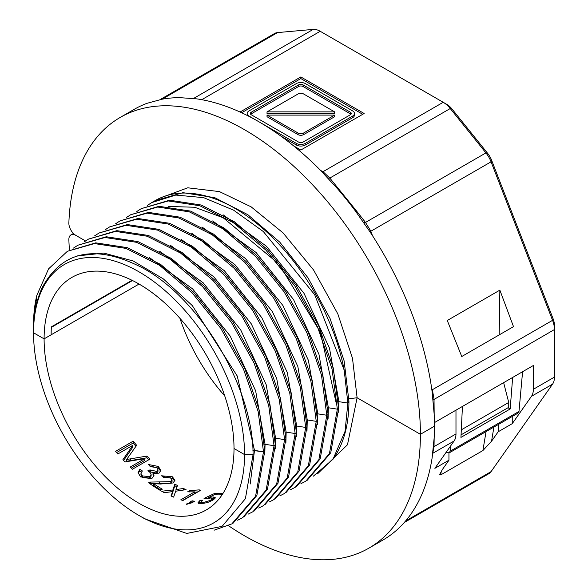 <?xml version="1.0" encoding="UTF-8"?>
<svg xmlns="http://www.w3.org/2000/svg" width="588" height="588" viewBox="0 0 588 588"><rect width="100%" height="100%" fill="white"/><g stroke="black" fill="none" stroke-linecap="round" stroke-linejoin="round"><path stroke-width="0.88" d="M69.443 250.113A248.68 143.575 -120 0 1 68.87 239.808A9.945 5.74 60 0 1 68.862 239.463A9.945 5.74 60 0 1 70.927 234.913A9.945 5.74 60 0 1 75.896 235.406L85.517 240.955L75.896 235.406A9.945 5.74 -120 0 1 68.87 222.889A248.68 143.575 60 0 1 120.224 117.416A248.68 143.575 60 0 1 311.853 184.037A248.68 143.575 60 0 1 420.405 434.304L357.1 397.753L420.405 434.304L434.473 426.182L420.405 434.304A248.68 143.575 -120 0 1 368.897 548.141L382.964 540.019A248.68 143.575 -120 0 0 432.114 457.934L434.172 437.759A248.68 143.575 -120 0 0 434.473 426.182A248.68 143.575 -120 0 0 434.172 414.261L432.114 391.711A248.68 143.575 -120 0 0 370.205 232.142L355.211 210.747A248.68 143.575 -120 0 0 337.593 188.821L320.534 170.358A248.68 143.575 -120 0 0 196.715 98.865L179.663 97.645A248.68 143.575 -120 0 0 162.038 99.218L147.051 103.304A248.68 143.575 -120 0 0 134.292 109.294L120.224 117.416M192.122 502.689L194.569 501.27A134.284 77.528 60 0 1 192.122 500.8L189.667 502.211A134.284 77.528 -120 0 0 190.887 502.461L186.962 503.659L186.639 504.32L192.122 502.689M187.645 491.84L194.562 491.884L180.81 499.822A134.284 77.528 -120 0 0 182.964 500.498L200.618 490.311A134.284 77.528 60 0 1 199.222 489.877L189.733 490.635L187.645 491.84M183.478 488.496L175.966 489.554L177.48 485.541A134.284 77.528 60 0 1 174.805 484.071L172.968 489.944L161.707 491.237A134.284 77.528 -120 0 0 164.324 492.678L172.644 491.605L170.983 495.971A134.284 77.528 -120 0 0 173.636 497.132L175.65 491.223L186.073 489.642A134.284 77.528 60 0 1 183.478 488.496L183.478 490.054M170.542 477.787L172.056 479.881L170.807 481.631L150.374 482.087L148.617 482.763A134.284 77.528 -120 0 0 160.237 490.385L162.31 489.187A134.284 77.528 60 0 1 153.696 483.696L160.473 484.02L172.982 482.998L174.989 480.227L172.38 476.787L161.59 475.795L163.589 477.507L170.542 477.787M156.82 471.444L149.969 469.908L147.853 470.804L149.609 471.929L151.116 474.494L149.631 476.662L142.34 475.883L140.973 473.45L142.355 470.959L139.915 469.209L138.07 472.531L140.547 476.897L151.969 478.397L153.99 475.618L153.012 473.362L159.003 473.193L160.789 470.437L158.415 466.468L148.558 464.535L150.33 466.666L156.68 467.526L157.981 469.709L156.82 471.444L156.82 473.09L149.44 471.796M149.955 459.096A134.284 77.528 60 0 1 146.831 456.09L126.618 459.5L136.659 445.285A134.284 77.528 60 0 1 133.16 441.184L115.579 451.334A134.284 77.528 -120 0 0 117.813 453.987L132.785 445.344L122.907 459.698A134.284 77.528 -120 0 0 125.001 461.925L144.846 458.618L130.132 467.107A134.284 77.528 -120 0 0 132.374 469.253L149.955 459.096M222.859 493.626A134.284 77.528 60 0 1 214.767 493.383L204.036 498.411L205.793 498.786L210.71 497.999L212.356 498.639L210.467 500.337L202.441 502.791L201.052 502.123L202.39 500.653L199.935 500.506L198.09 502.608L200.684 503.813L207.424 502.586L212.959 500.123L215.48 497.823L213.187 496.926L208.769 497.367L214.436 494.714A134.284 77.528 -120 0 0 221.448 494.795L222.507 494.177M179.972 318.38A134.284 77.528 -120 0 0 224.741 395.915M234.009 448.512A134.284 77.528 60 0 1 206.197 509.987A134.284 77.528 60 0 1 102.716 474.009A134.284 77.528 60 0 1 44.1 338.872L33.545 332.779A149.205 86.142 -120 0 0 139.055 515.522A149.205 86.142 -120 0 0 244.557 454.605L234.009 448.512L244.557 454.605A149.205 86.142 -120 0 0 139.055 271.862A149.205 86.142 -120 0 0 33.545 332.779L33.545 331.669L33.545 332.779L44.1 338.872L51.134 334.807L44.1 338.872A134.284 77.528 60 0 1 71.912 277.396A134.284 77.528 60 0 1 175.393 313.375A134.284 77.528 60 0 1 234.009 448.512M186.962 503.659L186.962 504.306M190.887 502.461L190.887 503.321M192.122 500.8L192.122 502.497L190.887 503.21M182.662 500.41L194.562 493.538L194.562 491.884M189.733 490.635L189.733 492.002M194.562 492.288L197.884 491.855M199.222 489.877L199.222 491.112M172.299 492.457L171.512 496.206M172.968 489.944L172.299 494.089M172.086 491.678L164.177 492.597M174.805 484.071L174.805 485.695L172.968 491.568M176.988 486.901A136.276 78.682 60 0 1 174.805 485.695M175.966 489.554L175.966 491.178M159.62 482.16L159.62 483.792L170.807 483.255L172.056 481.506L172.056 479.881M174.849 481.043L172.38 478.419L163.413 476.765M153.696 483.696L153.696 485.328A136.276 78.682 60 0 0 160.921 489.988M150.374 482.087L150.374 483.718L159.62 483.792M157.981 469.709L157.981 471.363L156.82 473.09M160.671 471.231L158.415 468.129L149.69 465.902M153.012 473.362L153.012 475.016L153.85 476.434M139.915 469.209L139.915 470.9L138.239 473.083M141.458 472.002L139.915 470.9M151.116 474.501L151.116 476.148L149.631 478.316L142.34 477.544L140.973 475.126L140.973 473.45M149.969 469.908L149.969 471.576M148.838 459.743A136.276 78.682 -120 0 1 146.831 457.817L146.831 456.09M144.846 458.618L144.846 460.33L131.242 468.18M132.785 445.344L132.785 447.159L123.612 460.463M133.16 441.184L133.16 443.029L116.615 452.576M135.96 446.299A136.276 78.682 60 0 1 133.16 443.029M126.618 459.5L126.618 461.264L146.831 457.817M214.767 493.383L214.767 494.736M208.769 497.955L208.262 498.19M208.769 497.367L208.769 498.11M214.73 498.933L212.356 498.712M199.935 500.506L199.935 502.248L198.568 503.357M201.052 502.328L199.935 502.248M132.498 280.527L51.362 327.369M51.185 331.081L51.134 334.807L139.055 284.048M33.575 328.802L33.545 324.657L36.853 295.301L48.591 268.841L67.407 251.282L94.44 243.579L125.986 248.393L159.429 265.239L191.967 292.684L220.794 328.354L243.506 369.139L258.139 411.504L263.498 451.797L254.508 450.408L250.187 484.027M139.055 515.522L144.979 518.939L186.778 533.441L222.102 526.356L245.402 498.69L253.06 454.605L244.557 454.605L253.06 454.605C253.377 387.94 200.332 298.337 141.627 267.408C95.352 243.946 62.21 250.679 42.196 287.606C36.456 300.034 33.575 314.72 33.545 331.669M231.834 523.901L233.157 523.136L256.86 495.493L264.784 451.047L263.498 451.797L255.582 496.221L231.834 523.901L214.091 530.2M243.689 517.058L267.43 489.363L275.338 444.962L274.045 445.704L265.056 444.315L274.045 445.704L266.136 490.105L242.403 517.8L237.648 520.218M254.244 510.965L277.977 483.27L285.886 438.868L284.592 439.611L275.61 438.222L284.592 439.611L276.691 484.012L252.95 511.707L248.18 514.14M264.791 504.871L288.532 477.177L296.44 432.775L295.147 433.518L286.158 432.129L295.147 433.518L287.238 477.926L263.505 505.621L258.727 508.047M275.346 498.778L299.079 471.091L306.987 426.682L305.694 427.432L296.712 426.043L305.694 427.432L297.793 471.833L274.052 499.528L269.282 501.954M285.893 492.693L309.633 464.998L317.542 420.596L316.248 421.339L307.259 419.95L316.248 421.339L308.34 465.74L284.607 493.435L279.829 495.86M296.448 486.599L320.181 458.905L328.089 414.503L326.796 415.246L317.814 413.856L326.796 415.246L318.887 459.654L295.154 487.342L290.384 489.775M306.995 480.506L330.735 452.811L338.637 408.41L337.35 409.152L328.361 407.763L337.35 409.152L329.442 453.561L305.701 481.256L300.931 483.681M348.78 400.524L348.949 401.273L347.861 403.059L338.909 401.678L347.861 403.059L345.06 431.327L332.999 459.25L313.382 476.133M348.927 398.774L357.1 397.753L348.927 398.774M448.945 453.003L448.945 460.206L434.877 468.327L454.098 440.985A19.896 11.488 -120 0 0 455.979 433.951L455.979 410.174L434.444 422.603L533.353 365.501L533.353 389.285A19.896 11.488 60 0 1 531.464 396.319L512.251 423.654L498.183 431.776L498.183 424.602M228.467 525.679A248.68 143.575 -120 0 0 368.897 548.141M434.165 437.92L434.025 446.63L455.979 433.951M461.573 429.688L508.73 402.457L503.637 382.656M512.251 416.48L512.251 423.654M533.353 389.285L554.455 377.099L554.455 329.537A19.896 11.488 -120 0 0 552.566 320.328L491.068 161.825L370.793 231.268L372.513 235.7M404.265 522.519L488.834 473.7A19.896 11.488 -120 0 0 491.068 471.627L552.566 384.133L531.464 396.319M554.455 377.099A19.896 11.488 60 0 1 552.566 384.133M432.871 452.598L434.025 446.63L433.496 446.983M498.183 431.776L491.546 441.22L482.888 450.562L440.684 474.928L439.618 474.575L442.308 469.643L448.945 460.206M461.168 434.789L508.73 407.33L508.73 402.457M149.198 257.419L192.644 288.914L230.165 335.998L255.64 390.807L265.056 444.315L264.784 454.98M147.331 205.433L151.822 202.551L175.783 195.069L203.646 197.656L233.532 210.122L263.321 231.547L314.69 294.742L344.186 370.124L347.861 403.059L348.941 401.273C348.904 424.889 343.59 444.212 332.999 459.25M132.021 280.285L51.391 326.84A134.284 77.528 -120 0 0 51.134 334.807M338.637 412.247L338.909 401.678L338.401 401.633M337.35 409.152L338.637 408.41L333.278 368.051L318.615 325.701L295.926 284.93L267.099 249.29L234.597 221.874L201.169 205.014L169.579 200.207L141.26 208.644L168.278 200.942L199.846 205.763L233.348 222.639L265.901 250.12L294.728 285.812L317.395 326.597L332.022 368.904L337.35 409.152M328.089 418.435L328.361 407.763L327.847 407.727M326.796 415.246L328.089 414.503L322.709 374.152L308.075 331.786L285.371 291.023L256.544 255.383L224.05 227.96L190.622 211.107L159.032 206.3L130.72 214.73L157.731 207.035L189.299 211.849L222.801 228.725L255.339 256.221L284.173 291.913L306.855 332.683L321.452 375.012L326.796 415.246M317.535 424.529L317.814 413.856L317.299 413.812M316.248 421.339L317.542 420.596L312.177 380.23L297.513 337.887L274.824 297.109L245.997 261.476L213.495 234.053L180.068 217.192L148.477 212.393L120.165 220.823L147.184 213.128L178.752 217.942L212.246 234.818L244.792 262.307L273.626 298.006L296.308 338.776L310.898 381.105L316.248 421.339M306.987 430.622L307.259 419.95L306.752 419.905M305.694 427.432L306.987 426.682L301.629 386.323L286.966 343.973L264.277 303.202L235.45 267.562L202.941 240.147L169.52 223.286L137.93 218.479L109.618 226.917L136.629 219.214L168.197 224.035L201.699 240.911L234.244 268.4L263.071 304.092L285.753 344.869L300.35 387.198L305.694 427.432M180.876 239.154L224.322 270.671L261.814 317.711L287.282 372.513L296.712 426.043L296.198 425.999M295.147 433.518L296.44 432.775L291.075 392.416L276.411 350.066L253.722 309.295L224.895 273.655L192.394 246.24L158.966 229.379L127.376 224.572L99.063 233.002L126.082 225.307L157.65 230.121L191.144 247.004L223.69 274.493L252.524 310.185L275.206 350.962L289.796 393.284L295.147 433.518M170.322 245.247L213.775 276.764L251.26 323.804L276.728 378.599L286.158 432.129L285.65 432.092M284.592 439.611L285.886 438.868L280.527 398.502L265.864 356.159L243.175 315.381L214.348 279.748L181.846 252.326L148.419 235.472L116.828 230.665L88.516 239.096L115.527 231.4L147.096 236.214L180.597 253.09L213.143 280.586L241.969 316.278L264.659 357.048L279.249 399.377L284.592 439.611M159.715 251.311L203.183 282.813L240.69 329.861L266.173 384.677L275.61 438.222L275.096 438.178M274.045 445.704L275.338 444.962L269.973 404.595L255.317 362.245L232.627 321.474L203.793 285.841L171.299 258.419L137.864 241.565L106.281 236.751L77.961 245.189L104.973 237.493L136.548 242.307L170.042 259.183L202.595 286.672L231.415 322.371L254.097 363.141L268.701 405.463L274.045 445.704M265.056 444.315L264.549 444.271M252.936 450.504L263.498 451.797L264.784 451.047L259.418 410.689L244.77 368.338L222.08 327.56L193.239 291.935L160.744 264.512L127.309 247.651L95.726 242.844L67.407 251.282M77.528 255.89L103.789 253.075L133.167 260.969L163.427 278.969L192.313 305.606L237.243 376.011L254.508 450.408M446.145 452.304L449.181 452.885L450.143 451.194L450.746 445.755M499.859 290.134L513.5 326.641L461.764 356.512L447.27 320.497L499.859 290.134L499.19 334.903M522.592 371.712L518.991 411.446L517.962 413.18L449.181 452.885M431.599 387.984L432.29 389.77A19.896 11.488 60 0 1 432.459 390.212L434.025 399.068L434.172 414.261M452.003 109.001L450.246 108.53A19.896 11.488 -120 0 0 443.212 102.297L446.733 104.326A14.921 8.614 60 0 1 452.003 109.001L487.68 153.38A14.921 8.614 60 0 1 491.539 160.068L553.036 318.571A14.921 8.614 60 0 1 554.455 325.473L554.455 329.537L433.091 399.98M512.655 377.452L510.171 408.976L460.941 437.399L462.44 406.44M510.171 408.976L508.032 407.734M320.526 170.344L322.937 171.733A19.896 11.488 60 0 1 323.282 171.939L329.817 178.061L356.622 211.121L365.493 222.44L370.616 230.827A19.896 11.488 60 0 1 370.793 231.268A3.976 0.838 158.8 0 0 369.984 231.804M323.282 171.939L322.422 172.277M338.247 189.579L338.997 189.196M356.622 211.121L355.799 211.533M369.727 231.422L370.616 230.827M432.459 390.212L431.96 390.528M328.207 178.355L329.817 178.061L450.246 108.53L485.923 152.909A19.896 11.488 60 0 1 491.068 161.825L491.539 160.068M322.202 172.049A3.976 2.301 -60 0 0 322.937 171.733L443.212 102.297L320.217 31.282A19.896 11.488 -120 0 0 313.184 29.4L277.514 32.59A19.896 11.488 -120 0 0 274.596 33.487L160.09 99.593M33.545 324.657A159.157 91.89 60 0 1 36.794 295.543M240.058 112.029L300.828 76.94L364.134 113.491L300.828 150.036L293.618 145.875M300.828 76.94L300.828 78.564L241.624 112.749M362.722 114.3L300.828 78.564M247.225 115.454A6.365 3.675 180 0 1 247.195 115.116L247.195 113.491A6.365 3.675 0 0 1 249.062 110.889L296.33 83.599A6.365 3.675 180 0 1 305.334 83.599L352.594 110.889A6.365 3.675 180 0 1 354.461 113.491L354.461 115.116A6.365 3.675 180 0 1 352.594 117.71L305.334 145.001A6.365 3.675 180 0 1 296.33 145.001L280.829 136.056M73.471 248.077L77.961 245.189M247.195 113.491A6.365 3.675 0 0 0 249.062 116.086L258.36 121.459M354.461 113.491A6.365 3.675 180 0 1 352.594 116.086L305.334 143.376A6.365 3.675 180 0 1 296.33 143.376L258.896 121.767M136.776 211.526L141.26 208.644M303.077 84.9L350.345 112.19A3.183 1.837 180 0 1 351.279 113.491A3.183 1.837 180 0 1 350.345 114.792L303.077 142.076A3.183 1.837 180 0 1 298.579 142.076L251.311 114.792A3.183 1.837 180 0 1 250.378 113.491A3.183 1.837 180 0 1 251.311 112.19L298.579 84.9A3.183 1.837 180 0 1 303.077 84.9L303.077 86.524A3.183 1.837 0 0 0 298.579 86.524L251.311 113.815A3.183 1.837 0 0 0 250.709 114.3M350.948 114.3A3.183 1.837 0 0 0 350.345 113.815L303.077 86.524M334.631 111.882L334.631 113.506L267.026 113.506L267.026 111.882A3.976 2.301 180 0 1 267.055 111.867L298.013 93.992A3.976 2.301 0 0 1 303.643 93.992L334.601 111.867A3.976 2.301 180 0 1 334.631 111.882L267.026 111.882M334.631 115.101L334.631 116.725L303.643 134.615A3.976 2.301 180 0 1 298.013 134.615L267.026 116.725L267.026 115.101L334.631 115.101A3.976 2.301 180 0 1 334.601 115.116L303.643 132.991A3.976 2.301 0 0 1 298.013 132.991L267.055 115.116A3.976 2.301 180 0 1 267.026 115.101M84.025 241.984L88.516 239.096M126.222 217.619L130.72 214.73M94.572 235.898L99.063 233.002M115.674 223.712L120.165 220.823M105.12 229.805L109.618 226.917M178.304 490.84L178.304 489.238M170.807 483.255L170.807 481.631M172.38 476.787L172.38 478.419M150.293 471.877L150.293 470.216M158.415 466.468L158.415 468.129M142.34 475.883L142.34 477.544M149.631 476.662L149.631 478.316M130.374 458.868L130.374 460.617M213.187 496.926L213.187 498.72M202.441 502.791L202.441 503.754M210.467 500.337L210.467 501.395M160.384 197.928L187.77 187.8L219.449 191.607L251.142 206.851L283.034 232.877L313.551 269.951L337.828 313.904L352.499 358.312L357.1 397.753L347.486 444.749L317.505 473.855M432.775 453.297L454.098 440.985M405.624 520.961L491.068 471.627M493.92 427.064L491.546 441.22M441.323 471.113L440.684 474.928M486.063 431.592L482.888 450.562M275.61 438.222L275.331 448.894M286.158 432.129L285.886 442.801M296.712 426.043L296.433 436.715M344.325 370.874A159.157 91.89 -120 0 0 344.186 370.124A159.157 91.89 60 0 0 265.1 230.533A159.157 91.89 60 0 0 155.372 200.493L151.822 202.551M450.143 451.194L518.991 411.446M432.29 389.77L552.566 320.328L553.036 318.571M363.693 222.499L365.493 222.44L485.923 152.909L487.68 153.38M320.217 31.282L201.743 99.688M193.57 98.461L313.184 29.4M277.514 32.59L162.126 99.203M338.909 401.678L329.486 348.147L304.011 293.346L266.526 246.306L223.072 214.789M336.233 403.221L320.409 332.271L278.955 264.041L223.153 217.736L194.613 207.248L168.344 206.447M296.33 145.001L296.33 143.376M305.334 145.001L305.334 143.376M352.594 117.71L352.594 116.086M328.361 407.763L318.946 354.27L293.508 299.505L256.059 252.48L212.643 220.941M350.345 113.815L350.345 112.19M298.579 86.524L298.579 84.9M251.311 113.815L251.311 112.19M303.643 134.615L303.643 132.991M298.013 132.991L298.013 134.615M334.601 116.74L334.601 115.116M267.055 116.74L267.055 115.116M317.814 413.856L308.384 360.326L282.916 305.525L245.424 258.492L201.978 226.975M307.259 419.95L297.829 366.42L272.362 311.618L234.877 264.578L191.423 233.069M201.052 503.894L201.052 502.123M212.356 500.454L212.356 498.639M70.927 234.913L73.434 233.465M446.733 104.326L443.212 102.297M348.949 401.273L344.112 360.841L330.059 318.505L308.002 277.808L279.822 242.205L247.871 214.716L214.745 197.678L183.008 192.673L155.372 200.493"/></g></svg>
